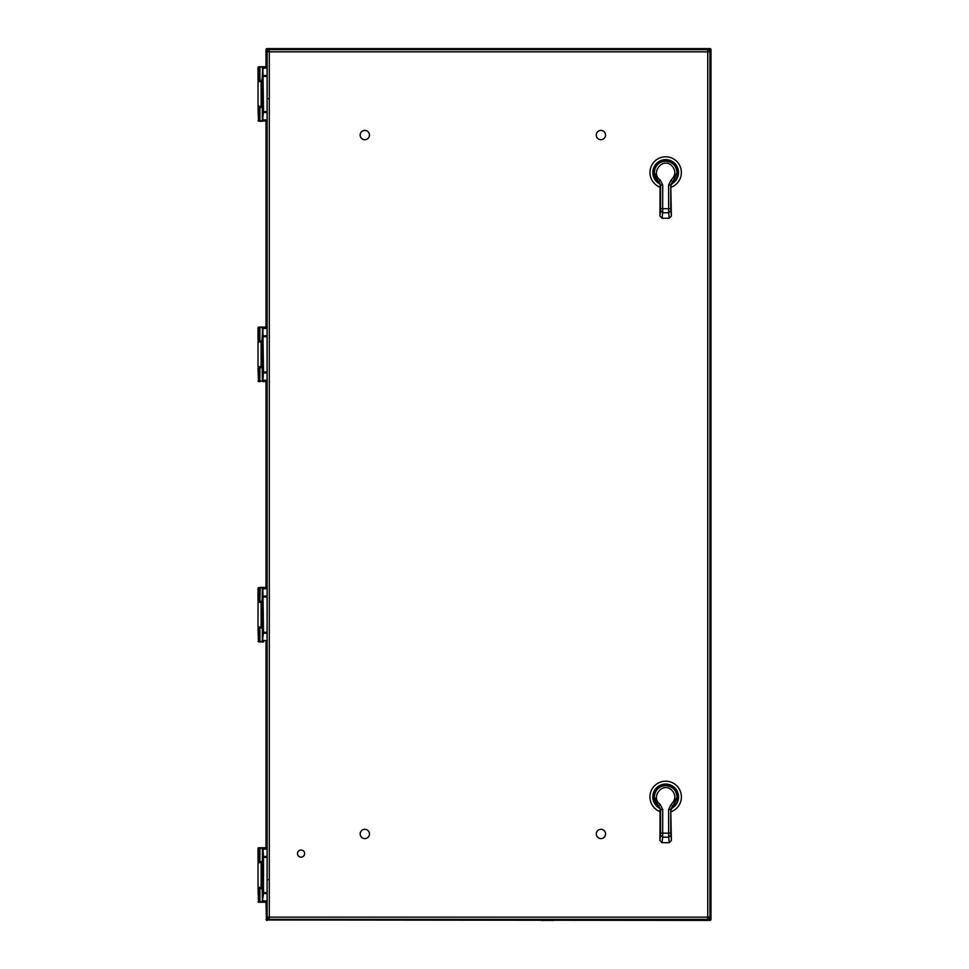 <?xml version="1.0" encoding="UTF-8"?>
<svg xmlns="http://www.w3.org/2000/svg" width="969" height="969" viewBox="0 0 969 969"><rect width="100%" height="100%" fill="white"/><g stroke="black" fill="none" stroke-linecap="round" stroke-linejoin="round"><path stroke-width="1.45" d="M267.081 381.58L267.081 327.086L258.481 327.086L262.829 327.086L261.993 340.676L262.308 381.108L267.081 381.58L262.769 381.58M262.865 327.474L263.495 371.963L262.829 381.507M262.308 367.893L262.308 381.108L259.874 381.108L259.874 367.954L258.784 367.954L259.195 381.58L258.481 381.58L260.176 381.58M262.865 381.192L262.829 327.159M260.176 327.086L258.784 327.558L258.784 340.713L258.008 340.713L258.008 327.558L258.784 327.558L258.784 340.713L259.874 340.713L259.874 327.558L262.357 327.558M259.874 367.954L261.109 367.59L261.109 341.076L259.874 340.713M258.008 381.108L258.784 381.108L258.784 367.954L258.008 367.954L258.481 381.58M660.034 187.199A15.734 15.734 0 0 1 665.667 156.784A15.734 15.734 0 0 1 671.299 187.199M659.937 184.037A12.876 12.876 0 0 1 665.667 159.643A12.876 12.876 0 0 1 671.396 184.037M659.61 183.214A12.294 12.294 0 0 1 665.667 160.212A12.294 12.294 0 0 1 671.711 183.214M261.049 340.894L259.098 340.894L261.049 340.894M260.855 367.772L259.098 367.772L260.855 367.772M261.049 601.228L259.098 601.228L261.049 601.228M541.405 920.405L553.65 920.405M260.879 107.438L259.123 107.438L260.915 107.571M261.073 80.56L259.123 80.56L260.915 80.439M360.165 135.054A4.651 4.651 0 0 1 364.816 130.403A4.651 4.651 0 0 1 369.468 135.054A4.651 4.651 0 0 1 364.816 139.693A4.651 4.651 0 0 1 360.165 135.054M267.105 66.752L258.505 66.752L262.853 66.752L262.018 80.342L262.853 121.246L258.505 121.246L262.793 121.246M262.89 67.14L263.52 111.629L262.381 120.774L267.105 121.246M262.32 107.559L262.32 120.774L259.898 120.774L259.898 107.62L258.808 107.62L258.808 120.774L260.201 121.246M262.89 120.871L262.32 80.342M260.201 66.752L258.808 67.224L258.808 80.379L258.033 80.379L258.033 67.224L258.808 67.224L258.808 80.379L259.898 80.379L259.898 67.224L262.793 66.752M259.898 107.62L261.133 107.256L261.133 80.742L259.898 80.379M258.033 120.774L258.808 120.774L258.808 107.62L258.033 107.62L258.505 121.246M360.165 833.946A4.651 4.651 0 0 1 364.816 829.307A4.651 4.651 0 0 1 369.468 833.946A4.651 4.651 0 0 1 364.816 838.597A4.651 4.651 0 0 1 360.165 833.946M665.667 161.145C672.571 161.823 676.362 165.602 677.028 172.506L672.934 181.809L677.464 172.506C676.762 165.348 672.825 161.411 665.667 160.709C658.496 161.411 654.559 165.348 653.869 172.506A11.798 11.798 0 0 0 658.399 181.809L654.305 172.506C654.971 165.602 658.763 161.823 665.667 161.145M660.143 179.895L662.723 185.043L662.663 212.744L668.658 212.744L668.61 185.043L670.754 185.043L672.474 181.615L671.19 179.895C676.071 174.965 676.071 170.047 671.19 165.13L671.093 165.057C661.875 157.632 650.332 173.269 660.143 179.895L658.859 181.615L660.579 185.043L658.399 181.809M662.723 185.043L660.579 185.043L660.579 208.71L670.754 208.71L671.384 216.026L670.754 185.043L670.754 208.71M672.934 181.809L671.238 185.176M671.384 216.026L669.264 218.279L662.057 218.279L659.95 216.026L660.083 185.176M659.95 216.026L660.579 208.71M660.519 210.721L662.663 212.744L662.057 218.279M669.264 218.279L668.658 212.744L670.802 210.721M596.286 135.054A4.651 4.651 0 0 1 600.937 130.403A4.651 4.651 0 0 1 605.577 135.054A4.651 4.651 0 0 1 600.937 139.693A4.651 4.651 0 0 1 596.286 135.054M266.669 902.248L266.414 919.315L267.105 919.993L709.902 919.993L710.992 919.315L710.992 49.685A1.09 1.09 0 0 0 709.902 48.595L267.105 48.595A1.09 1.09 0 0 0 266.015 49.685L266.015 66.752M266.015 121.246L266.015 327.086M266.015 381.58L266.015 587.42M266.015 641.914L266.015 847.754M266.015 902.248L266.414 919.315M267.105 919.993L709.902 920.405A1.09 1.09 0 0 0 710.992 919.315A1.09 1.09 0 0 1 709.902 920.405L709.902 919.993M710.592 919.315L710.592 49.685L709.902 49.007L267.105 49.007L266.414 49.685L266.669 66.752M267.105 920.405A1.09 1.09 0 0 1 266.015 919.315A1.09 1.09 0 0 0 267.105 920.405M266.414 49.685L266.015 49.685A1.09 1.09 0 0 1 267.105 48.595L267.105 49.007M709.902 49.007L709.902 48.595A1.09 1.09 0 0 1 710.992 49.685L710.592 49.685M263.725 641.914L259.195 641.914L263.725 641.914M262.357 610.143L262.769 641.914M260.855 587.42L267.105 587.42L267.081 641.914M262.865 587.808L263.495 632.297L262.357 641.442M262.308 628.227L262.308 641.442L259.874 641.442L259.874 628.287L261.109 627.924L261.109 601.41L258.784 601.046L259.195 587.42L258.784 601.046L258.008 601.046L258.008 587.892L262.357 587.892L261.993 610.143M259.874 628.287L258.784 628.287L259.195 641.914L258.481 641.914L260.176 641.914M262.357 587.953L262.357 641.381L262.405 588.195L262.999 596.238L267.081 596.02M262.865 641.526L262.49 640.448L267.081 640.654M258.008 641.442L258.784 641.442L258.784 628.287L258.008 628.287L258.481 641.914M553.65 48.595L541.405 48.595M596.286 833.946A4.651 4.651 0 0 1 600.937 829.307A4.651 4.651 0 0 1 605.577 833.946A4.651 4.651 0 0 1 600.937 838.597A4.651 4.651 0 0 1 596.286 833.946M660.034 811.634A15.734 15.734 0 0 1 665.667 781.208A15.734 15.734 0 0 1 671.299 811.634M659.937 808.473A12.876 12.876 0 0 1 665.667 784.066A12.876 12.876 0 0 1 671.396 808.473M659.61 807.649A12.294 12.294 0 0 1 665.667 784.648A12.294 12.294 0 0 1 671.711 807.649M260.915 888.561L259.123 888.44L261.073 888.44M261.073 861.562L259.123 861.562L261.073 861.562M304.629 853.568A3.561 3.561 0 0 1 301.068 857.129A3.561 3.561 0 0 1 297.507 853.568A3.561 3.561 0 0 1 301.068 850.007A3.561 3.561 0 0 1 304.629 853.568M707.733 49.685L269.285 49.685A2.18 2.18 0 0 0 267.105 51.866L267.105 917.134A2.18 2.18 0 0 0 269.285 919.315L707.733 919.315A2.18 2.18 0 0 0 709.914 917.134L709.914 51.866A2.18 2.18 0 0 0 707.733 49.685L707.733 51.866L269.285 51.866L269.285 919.315M267.105 847.754L258.505 847.754L262.853 847.754L263.495 856.354L263.495 893.636L262.32 901.776L267.105 902.248L260.879 902.248M262.381 870.477L262.018 888.549L262.853 902.175M262.89 848.129L262.018 870.477M262.381 848.275L262.381 901.715L262.429 848.529L263.023 856.572L267.105 856.354M262.89 901.86L262.514 900.77L267.105 900.988M260.201 847.754L258.808 848.226L258.808 861.38L258.033 861.38L258.033 848.226L258.808 848.226L258.808 861.38L259.898 861.38L259.898 848.226L262.381 848.226M262.32 888.549L262.32 901.776L259.898 901.776L259.898 888.621L261.133 888.258L261.133 861.744L259.898 861.38M259.898 888.621L258.033 888.621L258.505 902.248M665.667 785.58C672.571 786.247 676.362 790.038 677.028 796.942L672.934 806.244L677.464 796.942C676.762 789.771 672.825 785.847 665.667 785.144C658.496 785.847 654.559 789.771 653.869 796.942A11.798 11.798 0 0 0 658.399 806.244L654.305 796.942C654.971 790.038 658.763 786.247 665.667 785.58M660.143 804.331L662.723 809.478L662.663 837.18L668.658 837.18L668.61 809.478L670.754 809.478L672.474 806.038L671.19 804.331C676.071 799.401 676.071 794.483 671.19 789.553L671.093 789.493C661.875 782.068 650.332 797.705 660.143 804.331L658.859 806.038L660.579 809.478L658.399 806.244M662.723 809.478L660.579 809.478L660.579 833.146L670.754 833.146L671.384 840.45L670.754 809.478L670.754 833.146M672.934 806.244L671.238 809.612M671.384 840.45L669.264 842.703L662.057 842.703L659.95 840.45L660.083 809.612M659.95 840.45L660.579 833.146M660.519 835.157L662.663 837.18L662.057 842.703M669.264 842.703L668.658 837.18L670.802 835.157M267.081 336.703L263.023 336.703L263.023 371.963L267.081 371.963M267.081 328.346L262.49 328.552L262.999 335.904L267.081 335.698M267.081 380.32L262.49 380.114L262.405 380.805L262.49 328.552M267.081 372.98L262.999 372.762L262.49 380.114M262.769 327.086L262.308 340.676M263.023 371.963L262.999 372.762M262.999 335.904L263.023 336.703M261.109 341.984L258.008 341.984L258.008 366.682L261.109 366.682M261.109 602.318L258.008 602.318L258.008 627.016L261.109 627.016M261.133 81.65L258.033 81.65L258.033 106.348L261.133 106.348M267.105 76.369L263.047 76.369L263.047 111.629L267.105 111.629M267.105 68.012L262.514 68.23L263.023 75.57L267.105 75.364M267.105 119.986L262.514 119.781L262.429 120.471L262.514 68.23M267.105 112.646L263.023 112.428L262.514 119.781M263.047 111.629L263.023 112.428M263.023 75.57L263.047 76.369M668.61 185.043L671.19 179.895M266.669 847.754L266.669 641.914M266.669 587.42L266.669 381.58M266.669 327.086L266.669 121.246M266.015 49.685A1.09 1.09 0 0 1 267.105 48.595M709.902 48.595A1.09 1.09 0 0 1 710.992 49.685M710.992 919.315A1.09 1.09 0 0 1 709.902 920.405M267.274 51.018L266.669 50.412M266.669 918.588L267.274 917.982M710.338 50.412L709.732 51.006M709.732 917.994L710.338 918.588M267.081 597.037L263.023 597.037L263.023 632.297L267.081 632.297M267.081 588.68L262.49 588.886M267.081 633.302L262.999 633.096L262.49 640.448M262.769 587.42L262.308 601.01M260.176 587.42L259.874 601.046M263.023 632.297L262.999 633.096M262.999 596.238L263.023 597.037M261.133 862.652L258.033 862.652L258.033 887.35L261.133 887.35M267.105 917.134L707.733 917.134L707.733 51.866L709.914 51.866M269.285 49.685L269.285 51.866L267.105 51.866M707.733 919.315L707.733 917.134L709.914 917.134M267.105 857.371L263.047 857.371L263.047 892.631L267.105 892.631M267.105 849.014L262.514 849.219M267.105 893.636L263.023 893.43L262.514 900.77M262.793 847.754L262.32 861.344M258.033 901.776L259.22 902.248L258.808 888.621L258.808 901.776L260.201 902.248M263.047 892.631L263.023 893.43M263.023 856.572L263.047 857.371M668.61 809.478L671.19 804.331M258.008 341.984L259.098 340.894M258.008 366.682L259.098 367.772M258.008 627.016L259.098 628.106M258.008 602.318L259.098 601.228M258.033 106.348L259.123 107.438M258.033 81.65L259.123 80.56M268.558 98.729L269.285 98.002M258.033 887.35L259.123 888.44M258.033 862.652L259.123 861.562M268.558 879.719L269.285 878.992"/></g></svg>
